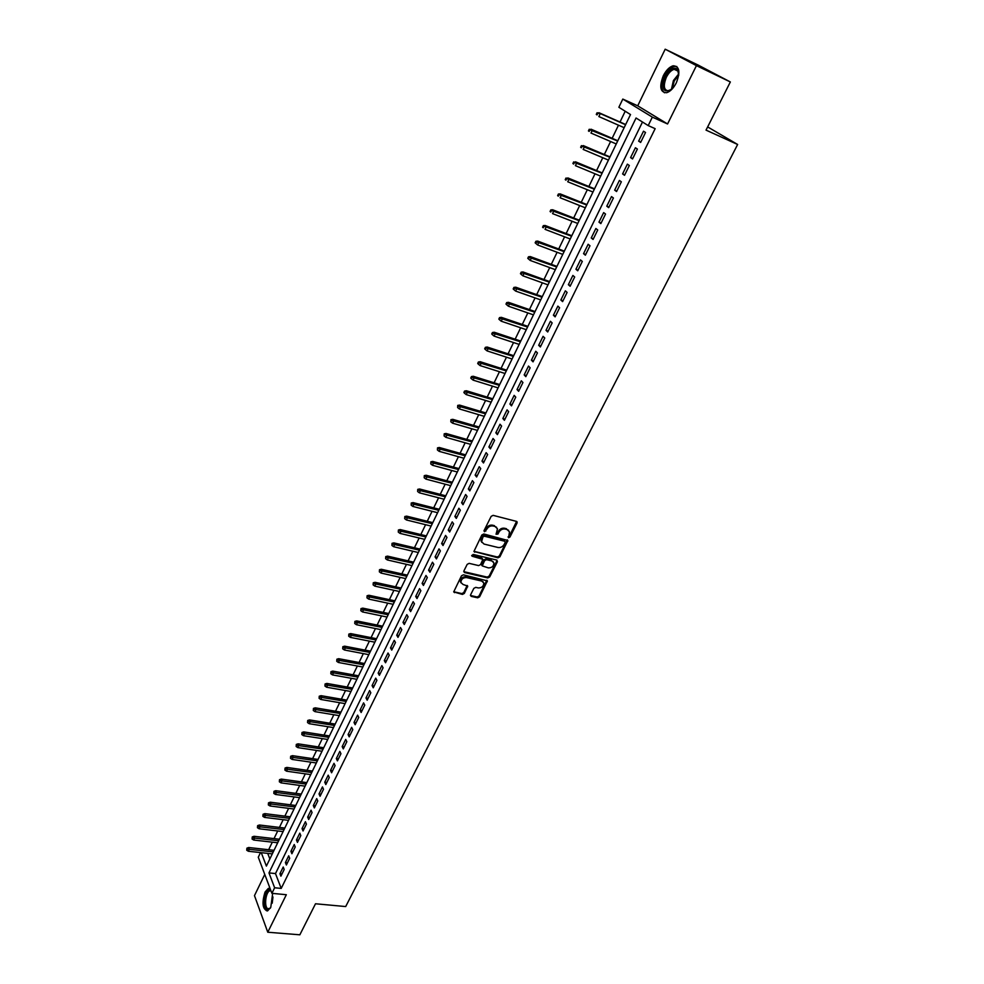 <?xml version="1.0" encoding="UTF-8"?>
<svg xmlns="http://www.w3.org/2000/svg" width="984" height="984" viewBox="0 0 984 984"><rect width="100%" height="100%" fill="white"/><g stroke="black" fill="none" stroke-linecap="round" stroke-linejoin="round"><path stroke-width="1.48" d="M508.58 537.744L509.946 537.043L517.055 523.021L516.44 521.372L493.132 515.358L491.151 516.366L484.067 530.561L484.509 531.717L486.809 529.183C488.359 526.674 490.45 525.604 493.107 525.985L495.063 526.477L497.486 528.826L496.071 534.238L497.978 534.041L498.888 532.221C500.438 529.724 502.529 528.654 505.161 529.035L507.092 529.527L509.478 531.827L508.58 537.744M508.039 536.957L509.331 536.255L516.588 521.409M483.956 530.929L486.207 528.396L486.809 529.183M496.059 533.955L498.285 531.434L498.888 532.221M270.083 888.527L268.337 888.392L265.065 892.033C261.683 902.98 262.507 909.29 267.525 910.95L270.772 907.359L272.654 893.411M676.279 82.902C680.547 71.795 679.489 66.088 673.105 65.793C669.415 66.912 666.168 70.208 663.339 75.694C659.108 86.74 660.19 92.41 666.586 92.717C670.202 91.623 673.437 88.351 676.279 82.902M470.586 594.816L471.225 596.378L477.683 597.817L479.614 596.833L487.387 580.892L463.415 574.816L461.459 575.824L453.71 591.913L462.406 594.422L464.337 593.426L467.72 586.095L463.034 584.471L460.955 582.491C461.09 579.207 462.935 577.571 466.502 577.559L481.779 581.077L483.808 582.983C483.697 586.255 481.865 587.903 478.31 587.94L475.776 587.362L473.845 588.358L470.586 594.816M642.49 122.016L275.495 873.571L281.215 888.404L274.634 887.765L271.904 893.337L258.275 857.212L260.502 852.587M730.349 81.955L696.438 65.633L665.184 49.2L698.419 65.215L730.349 81.955L706.032 130.122L737.631 144.476L345.692 906.559L315.507 903.767L299.849 934.8L267.771 932.229L286.332 894.714L271.904 893.337M665.184 49.2L637.718 105.817L667.57 123.972L696.438 65.633M667.57 123.972L652.343 117.133L648.198 125.583L636.058 118.006L268.976 872.906L274.634 887.765M281.215 888.404L655.147 128.67L648.198 125.583M497.966 557.817L499.909 556.821L507.855 540.499L483.821 533.98L481.853 534.976L473.931 551.471L497.966 557.817L497.375 557.005L499.306 556.022L507.277 539.835M497.437 561.692L489.7 576.944L487.769 577.928L464.546 572.553L463.894 570.941L467.179 564.361L469.147 563.352L478.618 565.591L480.561 564.595L482.886 559.342L472.246 556.255L471.705 555.739L473.169 554.423L496.809 560.093L497.437 561.692L496.846 560.88L489.122 576.12L489.7 576.944M264.77 874.419L254.475 895.625L267.771 932.229M640.645 142.446L645.529 132.483L643.511 131.204L638.641 141.142L640.645 142.446M632.552 158.941L637.398 149.051L635.418 147.748L630.584 157.612L632.552 158.941M624.533 175.3L629.342 165.496L627.374 164.156L622.589 173.934L624.533 175.3M616.574 191.536L621.347 181.806L619.403 180.441L614.656 190.146L616.574 191.536M608.678 207.636L613.413 197.993L611.495 196.579L606.784 206.209L608.678 207.636M600.843 223.614L605.541 214.045L603.659 212.605L598.973 222.15L600.843 223.614M593.081 239.456L597.731 229.973L595.873 228.497L591.236 237.98L593.081 239.456M585.369 255.188L589.982 245.766L588.149 244.266L583.549 253.663L585.369 255.188M577.719 270.784L582.307 261.437L580.486 259.911L575.923 269.235L577.719 270.784M570.13 286.258L574.681 276.996L572.885 275.434L568.358 284.683L570.13 286.258M562.602 301.621L567.116 292.42L565.345 290.833L560.855 300.022L562.602 301.621M555.136 316.86L559.601 307.734L557.866 306.11L553.402 315.224L555.136 316.86M547.719 331.977L552.159 322.924L550.437 321.276L546.009 330.317L547.719 331.977M540.364 346.983L544.767 337.992L543.07 336.331L538.678 345.298L540.364 346.983M533.057 361.866L537.436 352.948L535.763 351.251L531.409 360.156L533.057 361.866M525.813 376.651L530.155 367.795L528.506 366.073L524.177 374.904L525.813 376.651M518.63 391.312L522.934 382.518L521.311 380.783L517.018 389.541L518.63 391.312M511.495 405.863L515.764 397.142L514.165 395.371L509.897 404.067L511.495 405.863M504.411 420.303L508.654 411.644L507.067 409.848L502.849 418.483L504.411 420.303M497.387 434.633L501.594 426.047L500.032 424.227L495.838 432.8L497.387 434.633M490.413 448.852L494.595 440.328L493.046 438.495L488.888 446.994L490.413 448.852M483.488 462.972L487.633 454.51L486.121 452.652L481.976 461.09L483.488 462.972M476.625 476.982L480.733 468.593L479.233 466.699L475.137 475.087L476.625 476.982M469.798 490.893L473.882 482.566L472.406 480.647L468.335 488.974L469.798 490.893M463.034 504.706L467.08 496.428L465.629 494.497L461.582 502.75L463.034 504.706M456.305 518.408L460.34 510.192L458.901 508.236L454.879 516.44L456.305 518.408M449.639 532.012L453.636 523.857L452.222 521.889L448.237 530.019L449.639 532.012M443.021 545.517L446.982 537.424L445.58 535.431L441.632 543.5L443.021 545.517M436.441 558.924L440.389 550.892L438.999 548.875L435.076 556.895L436.441 558.924M429.922 572.233L433.833 564.263L432.468 562.221L428.569 570.179L429.922 572.233M423.44 585.443L427.327 577.534L425.974 575.468L422.111 583.377L423.44 585.443M417.007 598.567L420.869 590.707L419.541 588.629L415.691 596.476L417.007 598.567M410.623 611.593L414.448 603.782L413.145 601.679L409.332 609.477L410.623 611.593M404.289 624.52L408.089 616.771L406.798 614.656L403.009 622.392L404.289 624.52M397.991 637.361L401.767 629.662L400.488 627.521L396.724 635.209L397.991 637.361M391.743 650.104L395.482 642.466L394.227 640.313L390.5 647.939L391.743 650.104M385.531 662.761L389.258 655.172L388.016 653.007L384.301 660.571L385.531 662.761M379.369 675.331L383.071 667.792L381.841 665.602L378.163 673.13L379.369 675.331M373.256 687.804L376.921 680.325L375.716 678.124L372.063 685.59L373.256 687.804M367.18 700.202L370.82 692.773L369.627 690.547L365.999 697.964L367.18 700.202M361.14 712.502L364.757 705.134L363.588 702.884L359.984 710.251L361.14 712.502M355.15 724.728L358.742 717.398L357.586 715.147L354.006 722.453L355.15 724.728M349.209 736.856L352.776 729.587L351.632 727.311L348.078 734.568L349.209 736.856M343.293 748.91L346.835 741.69L345.716 739.402L342.174 746.61L343.293 748.91M337.426 760.878L340.944 753.707L339.837 751.395L336.331 758.566L337.426 760.878M331.596 772.76L335.089 765.638L333.994 763.313L330.513 770.435L331.596 772.76M325.815 784.568L329.283 777.495L328.201 775.158L324.745 782.219L325.815 784.568M320.058 796.29L323.515 789.266L322.444 786.917L319.013 793.928L320.058 796.29M314.351 807.938L317.771 800.964L316.725 798.59L313.318 805.564L314.351 807.938M308.681 819.512L312.076 812.575L311.042 810.189L307.66 817.114L308.681 819.512M303.047 831L306.43 824.112L305.409 821.714L302.039 828.589L303.047 831M297.451 842.402L300.809 835.564L299.8 833.153L296.455 839.992L297.451 842.402M291.904 853.743L295.225 846.953L294.241 844.518L290.92 851.308L291.904 853.743M286.381 864.997L289.69 858.257L288.706 855.809L285.409 862.55L286.381 864.997M283.22 867.027L279.936 873.718L280.895 876.178L284.179 869.487L283.22 867.027M625.209 111.241L620.018 122.016M618.481 125.189L612.134 138.326M610.597 141.524L604.324 154.513M602.774 157.723L596.575 170.576M595.013 173.787L588.875 186.505M587.313 189.74L581.249 202.31M579.674 205.558L573.672 217.993M572.098 221.252L566.157 233.552M564.582 236.824L558.703 249.001M557.116 252.273L551.298 264.327M549.712 267.611L543.967 279.53M542.368 282.826L536.674 294.622M535.075 297.918L529.441 309.591M527.842 312.912L522.27 324.449M520.671 327.783L515.149 339.197M513.537 342.543L508.088 353.834M506.465 357.18L501.065 368.36M499.454 371.718L494.103 382.788M492.48 386.146L487.203 397.093M485.567 400.463L480.34 411.3M478.704 414.682L473.525 425.408M471.889 428.79L466.773 439.393M465.137 442.8L460.069 453.292M458.421 456.699L453.403 467.08M451.754 470.5L446.798 480.782M445.149 484.189L440.229 494.374M438.581 497.793L433.71 507.867M432.062 511.299L427.253 521.262M425.592 524.693L420.82 534.558M419.159 538.002L414.448 547.768M412.788 551.224L408.114 560.88M406.453 564.336L401.829 573.893M400.156 577.362L395.593 586.821M393.92 590.289L389.393 599.662M387.721 603.13L383.243 612.405M381.558 615.886L377.13 625.061M375.445 628.542L371.066 637.632M369.381 641.113L365.039 650.104M363.342 653.597L359.049 662.503M357.364 665.996L353.108 674.815M351.411 678.32L347.204 687.029M345.507 690.547L341.35 699.169M339.652 702.687L335.519 711.223M333.822 714.741L329.738 723.203M328.041 726.721L324.007 735.097M322.297 738.627L318.299 746.905M316.59 750.435L312.629 758.639M310.932 762.169L307.008 770.3M305.298 773.83L301.411 781.874M299.702 785.416L295.864 793.375M294.154 796.917L290.354 804.789M288.632 808.344L284.868 816.142M283.158 819.684L279.431 827.409M277.709 830.963L274.019 838.614M272.31 842.169L268.657 849.733M267.709 853.374L269.85 858.934M737.631 144.476L707.644 126.924M261.277 852.673L266.381 866.092L630.51 114.55L618.862 107.281L622.811 99.076L652.343 117.133M637.718 105.817L622.811 99.076M275.495 873.571L268.976 872.906M638.641 141.142L640.818 142.09M630.584 157.612L632.749 158.535M622.589 173.934L624.754 174.845M614.656 190.146L616.82 191.031M606.784 206.209L608.948 207.083M598.973 222.15L601.138 223.011M591.236 237.98L593.401 238.817M583.549 253.663L585.714 254.487M575.923 269.235L578.088 270.047M568.358 284.683L570.523 285.471M560.855 300.022L563.008 300.784M553.402 315.224L555.566 315.975M546.009 330.317L548.174 331.054M538.678 345.298L540.831 346.011M531.409 360.156L533.549 360.857M524.177 374.904L526.329 375.593M517.018 389.541L519.158 390.217M509.897 404.067L512.049 404.731M502.849 418.483L504.989 419.135M495.838 432.8L497.978 433.427M488.888 446.994L491.028 447.609M481.976 461.09L484.116 461.693M475.137 475.087L477.265 475.666M468.335 488.974L470.463 489.54M461.582 502.75L463.71 503.304M454.879 516.44L457.007 516.981M448.237 530.019L450.364 530.548M441.632 543.5L443.759 544.017M435.076 556.895L437.203 557.387M428.569 570.179L430.684 570.671M422.111 583.377L424.227 583.844M415.691 596.476L417.806 596.931M409.332 609.477L411.435 609.92M403.009 622.392L405.113 622.823M396.724 635.209L398.84 635.627M390.5 647.939L392.604 648.345M384.301 660.571L386.417 660.977M378.163 673.13L380.267 673.511M372.063 685.59L374.154 685.959M365.999 697.964L368.102 698.332M359.984 710.251L362.075 710.608M354.006 722.453L356.097 722.797M348.078 734.568L350.169 734.9M342.174 746.61L344.265 746.93M336.331 758.566L338.41 758.873M330.513 770.435L332.592 770.73M324.745 782.219L326.823 782.514M319.013 793.928L321.091 794.211M313.318 805.564L315.384 805.834M307.66 817.114L309.726 817.372M302.039 828.589L304.105 828.836M296.455 839.992L298.521 840.225M290.92 851.308L292.974 851.541M285.409 862.55L287.476 862.771M279.936 873.718L282.002 873.94M508.593 530.314L507.092 529.527M498.285 531.434C499.835 528.925 501.914 527.867 504.546 528.248L506.477 528.728M496.6 527.301L495.063 526.477M486.207 528.396C487.757 525.874 489.86 524.804 492.517 525.185L494.46 525.677M473.919 551.335L497.375 557.005M505.198 542.405L504.767 541.261L484.337 536.194L482.959 536.895L481.582 541.692L484.042 544.066L498.002 547.485C500.622 547.854 502.701 546.784 504.238 544.312L505.198 542.405M481.853 542.393L481.004 540.893L481.41 538.014L483.734 535.394L504.165 540.474M463.747 571.643L487.191 577.104L489.122 576.12M482.455 558.752L481.545 557.805L471.693 555.456L472.246 556.255M488.372 567.891C491.963 567.879 493.796 566.206 493.894 562.873L491.889 560.954L486.514 559.662L484.571 560.659L482.246 565.898L488.372 567.891M493.144 561.593L491.889 560.954M482.221 565.738L481.791 564.213L483.98 559.847L485.924 558.851L491.299 560.142M496.846 560.88L496.994 560.154M483.082 581.741L481.779 581.077M461.09 582.922L460.389 581.667C460.524 578.383 462.369 576.747 465.924 576.735L481.201 580.252M453.686 591.741L461.84 593.586L463.772 592.589L467.179 585.443M470.438 595.48L477.117 596.993L479.036 596.009L486.822 580.24M597.079 112.754L596.292 114.415L597.042 114.907L597.841 113.246L597.079 112.754L600.277 113.578L598.85 116.567L624.151 127.686M597.042 114.907L596.292 114.415M597.841 113.246L600.277 113.578L625.578 124.734M598.899 112.693L625.689 124.513M672.392 88.757C663.634 93.8 661.26 89.778 665.282 76.678C669.747 68.929 673.843 66.494 677.546 69.36L678.751 75.215M678.775 73.124L677.73 70.454L674.188 69.311C671.248 70.208 668.64 72.841 666.365 77.232C662.982 86.075 663.843 90.626 668.972 90.872L670.793 90.11M676.82 66.506L674.163 66.395C670.51 67.502 667.275 70.786 664.458 76.223C661.002 84.292 661.014 89.815 664.495 92.791M270.379 908.109L267.058 909.4C262.039 907.162 265.717 887.433 270.661 890.04M270.92 890.741L269.911 890.791C265.643 891.775 263.872 907.064 267.845 908.736L270.268 908.244M269.358 888.564C264.069 889.794 261.867 908.724 266.787 910.827M589.219 129.273L588.432 130.921L589.182 131.425L589.957 129.777L589.219 129.273L592.393 130.109L590.978 133.061L616.267 143.959M589.182 131.425L588.432 130.921M589.957 129.777L617.681 141.044M591.04 129.199L617.804 140.774M581.409 145.657L580.634 147.292L581.372 147.809L582.147 146.173L581.409 145.657L584.57 146.493L583.168 149.433L608.432 160.109M581.372 147.809L580.634 147.292M582.147 146.173L609.846 157.219M583.241 145.57L609.982 156.911M573.672 161.905L572.897 163.528L573.635 164.057L574.398 162.434L573.672 161.905L576.808 162.754L575.419 165.669L600.671 176.136M573.635 164.057L572.897 163.528M574.398 162.434L602.073 173.258M575.505 161.806L602.233 172.926M565.997 178.03L565.234 179.642L565.948 180.183L566.71 178.571L565.997 178.03L569.121 178.891L567.743 181.782L592.971 192.028M565.948 180.183L565.234 179.642M566.71 178.571L594.348 189.174M567.817 177.907L594.533 188.805M558.383 194.032L557.62 195.619L558.322 196.185L559.084 194.586L558.383 194.032L560.203 193.897L561.483 194.893L560.117 197.759L585.332 207.808M558.322 196.185L557.62 195.619M559.084 194.586L586.698 204.98M560.203 193.897L586.894 204.574M550.819 209.9L550.068 211.486L550.769 212.052L551.52 210.465L550.819 209.9L552.651 209.752L553.906 210.773L552.553 213.614L577.743 223.454M550.769 212.052L550.068 211.486M551.52 210.465L579.109 220.65M552.651 209.752L579.318 220.207M543.328 225.643L542.578 227.218L543.266 227.796L544.017 226.222L543.328 225.643L545.148 225.484L546.391 226.529L545.05 229.346L570.228 238.977M543.266 227.796L542.578 227.218M544.017 226.222L571.569 236.197M545.148 225.484L571.802 235.73M535.886 241.277L535.148 242.827L535.825 243.417L536.563 241.867L535.886 241.277L537.707 241.092L538.937 242.15L537.596 244.954L562.762 254.389M536.563 241.867L564.103 251.621M537.707 241.092L564.336 251.117M537.596 244.954L535.825 243.417M528.506 256.775L527.768 258.325L528.433 258.927L529.171 257.377L528.506 256.775L530.327 256.578L531.532 257.66L530.216 260.44L555.357 269.678M529.171 257.377L556.686 266.935M530.327 256.578L556.944 266.406M530.216 260.44L528.433 258.927M521.176 272.162L520.45 273.687L521.102 274.302L521.84 272.765L521.176 272.162L523.008 271.953L524.201 273.048L522.885 275.815L548.002 284.856M521.84 272.765L549.318 282.125M523.008 271.953L549.589 281.559M522.885 275.815L521.102 274.302M513.906 287.426L513.181 288.939L513.832 289.567L514.558 288.041L513.906 287.426L515.739 287.205L516.908 288.324L515.604 291.055L540.708 299.911M514.558 288.041L542.012 297.205M515.739 287.205L542.307 296.615M515.604 291.055L513.832 289.567M506.698 302.568L505.973 304.081L506.625 304.708L507.338 303.207L506.698 302.568L508.519 302.334L509.687 303.478L508.384 306.196L533.463 314.855M507.338 303.207L534.767 312.174M508.519 302.334L535.075 311.547M508.384 306.196L506.625 304.708M499.54 317.598L498.827 319.099L499.466 319.738L500.179 318.238L499.54 317.598L501.373 317.352L502.517 318.508L501.225 321.202L526.28 329.677M500.179 318.238L527.572 327.02M501.373 317.352L527.891 326.356M501.225 321.202L499.466 319.738M492.443 332.506L491.729 333.994L492.357 334.658L493.058 333.17L492.443 332.506L494.263 332.248L495.395 333.428L494.116 336.11L519.146 344.4M493.058 333.17L520.425 341.756M494.263 332.248L520.757 341.067M494.116 336.11L492.357 334.658M485.395 347.315L484.694 348.791L485.309 349.455L486.01 347.979L485.395 347.315L487.215 347.044L488.335 348.238L487.068 350.894L512.074 359M486.01 347.979L513.341 356.38M487.215 347.044L513.685 355.667M487.068 350.894L485.309 349.455M478.396 362.001L477.695 363.465L478.31 364.142L478.999 362.678L478.396 362.001L480.217 361.718L481.324 362.936L480.057 365.568L505.05 373.502M478.999 362.678L506.317 370.894M480.217 361.718L506.674 370.156M480.057 365.568L478.31 364.142M471.459 376.577L470.758 378.041L471.361 378.717L472.049 377.266L471.459 376.577L473.279 376.282L474.362 377.524L473.119 380.132L498.076 387.881M472.049 377.266L499.331 385.298M473.279 376.282L499.7 384.535M473.119 380.132L471.361 378.717M464.559 391.054L463.882 392.493L464.473 393.194L465.149 391.755L464.559 391.054L466.391 390.746L467.462 392.001L466.219 394.596L491.164 402.161M465.149 391.755L492.406 399.602M466.391 390.746L492.787 398.803M466.219 394.596L464.473 393.194M457.72 405.408L457.622 407.548L458.31 406.121L457.72 405.408L459.553 405.088L460.598 406.367L459.368 408.938L484.288 416.343M458.31 406.121L485.53 413.797M459.553 405.088L485.924 412.972M459.368 408.938L457.622 407.548M450.943 419.664L450.832 421.804L450.943 419.664L452.763 419.332L453.796 420.623L452.578 423.182L477.474 430.414M451.508 420.389L478.704 427.892M452.763 419.332L479.11 427.031M452.578 423.182L450.832 421.804M444.202 433.821L444.091 435.949L444.202 433.821L446.023 433.477L447.043 434.78L445.838 437.314L470.709 444.374M444.768 434.547L471.926 441.877M446.023 433.477L472.345 440.992M445.838 437.314L444.091 435.949M437.511 447.855L437.413 449.996L437.511 447.855L439.331 447.499L440.352 448.827L439.147 451.336L463.993 458.249M438.077 448.593L465.198 455.752M439.331 447.499L465.641 454.854M439.147 451.336L437.413 449.996M430.881 461.803L430.771 463.931L430.881 461.803L432.702 461.434L433.698 462.763L432.505 465.272L457.326 472.012M431.435 462.541L458.519 469.54M432.702 461.434L458.974 468.605M432.505 465.272L430.771 463.931M424.288 475.641L424.178 477.769L424.288 475.641L426.109 475.26L427.093 476.613L425.912 479.097L450.697 485.666M424.83 476.391L451.89 483.218M426.109 475.26L452.357 482.258M425.912 479.097L424.178 477.769M417.745 489.368L417.634 491.508L417.745 489.368L419.565 488.987L420.537 490.352L419.356 492.812L444.128 499.232M418.286 490.13L445.309 496.797M419.565 488.987L445.789 495.813M419.356 492.812L417.634 491.508M411.251 503.008L411.14 505.136L411.251 503.008L413.071 502.603L414.03 503.993L412.862 506.44L437.609 512.701M411.779 503.783L438.778 510.278M413.071 502.603L439.27 509.281M412.862 506.44L411.14 505.136M404.805 516.538L404.682 518.666L404.805 516.538L406.626 516.133L407.573 517.535L406.417 519.958L431.127 526.071M405.334 517.326L432.296 523.673M406.626 516.133L432.788 522.639M406.417 519.958L404.682 518.666M398.409 529.982L398.286 532.11L398.409 529.982L400.23 529.564L401.152 530.979L400.008 533.389L424.694 539.343M398.926 530.77L425.851 536.957M400.23 529.564L426.367 535.911M400.008 533.389L398.286 532.11M392.05 543.328L391.927 545.443L392.05 543.328L393.871 542.897L394.793 544.324L393.649 546.71L418.311 552.516M392.567 544.115L419.455 550.154M393.871 542.897L419.983 549.084M393.649 546.71L391.927 545.443M385.753 556.575L385.617 558.691L385.753 556.575L387.561 556.132L388.471 557.571L387.339 559.945L411.976 565.603M386.257 557.375L413.108 563.254M387.561 556.132L413.649 562.159M387.339 559.945L385.617 558.691M379.492 569.724L379.357 571.839L379.492 569.724L381.3 569.269L382.198 570.732L381.066 573.082L405.679 578.592M379.984 570.536L406.81 576.267M381.3 569.269L407.351 575.148M381.066 573.082L379.357 571.839M373.268 582.774L373.133 584.902L373.268 582.774L375.088 582.319L375.962 583.795L374.842 586.132L399.43 591.495M373.76 583.598L400.549 589.182M375.088 582.319L401.103 588.038M374.842 586.132L373.133 584.902M367.094 595.738L366.958 597.854L367.094 595.738L368.914 595.271L369.775 596.759L368.668 599.084L393.219 604.311M367.573 596.562L394.338 602.011M368.914 595.271L394.904 600.843M368.668 599.084L366.958 597.854M360.968 608.616L360.833 610.732L360.968 608.616L362.776 608.137L363.637 609.637L362.53 611.937L387.056 617.029M361.448 609.44L388.163 614.742M362.776 608.137L388.742 613.549M362.53 611.937L360.833 610.732M354.88 621.396L354.744 623.512L354.88 621.396L356.688 620.904L357.536 622.417L356.442 624.705L380.943 629.649M355.347 622.232L382.038 627.386M356.688 620.904L382.628 626.181M356.442 624.705L354.744 623.512M348.84 634.09L348.693 636.193L348.84 634.09L350.648 633.585L351.485 635.111L350.39 637.386L374.867 642.195M349.295 634.938L375.949 639.944M350.648 633.585L376.552 638.714M350.39 637.386L348.693 636.193M342.838 646.685L342.69 648.8L342.838 646.685L344.646 646.181L345.47 647.718L344.388 649.981L368.828 654.655M343.293 647.546L369.91 652.417M344.646 646.181L370.525 651.162M344.388 649.981L342.69 648.8M336.885 659.206L336.737 661.309L336.885 659.206L338.68 658.69L339.492 660.239L338.422 662.478L362.838 667.017M337.327 660.067L363.908 664.803M338.68 658.69L364.535 663.524M338.422 662.478L336.737 661.309M330.968 671.629L330.808 673.732L330.968 671.629L332.764 671.1L333.564 672.662L332.506 674.901L356.884 679.304M331.399 672.502L357.955 677.103M332.764 671.1L358.582 675.811M332.506 674.901L330.808 673.732M325.089 683.966L324.941 686.069L325.089 683.966L326.885 683.437L327.672 685.012L326.627 687.226L350.981 691.506M325.519 684.839L352.038 689.317M326.885 683.437L352.678 688M326.627 687.226L324.941 686.069M319.247 696.217L319.099 698.332L319.247 696.217L321.055 695.676L321.829 697.275L320.784 699.464L345.101 703.621M319.677 697.102L346.159 701.444M321.055 695.676L346.798 700.116M320.784 699.464L319.099 698.332M313.453 708.394L313.306 710.497L313.453 708.394L315.261 707.84L316.024 709.439L314.978 711.629L339.271 715.651M313.884 709.279L340.316 713.486M315.261 707.84L340.981 712.145M314.978 711.629L313.306 710.497M307.697 720.485L307.549 722.576L307.697 720.485L309.505 719.919L310.255 721.53L309.222 723.707L333.49 727.594M308.115 721.37L334.523 725.454M309.505 719.919L335.187 724.089M309.222 723.707L307.549 722.576M301.99 732.49L301.83 734.581L301.99 732.49L303.785 731.911L304.523 733.547L303.502 735.7L327.733 739.464M302.395 733.388L328.767 737.336M303.785 731.911L329.443 735.946M303.502 735.7L301.83 734.581M296.307 744.408L296.147 746.499L296.307 744.408L298.103 743.83L298.841 745.466L297.82 747.606L322.026 751.259M296.713 745.319L323.047 749.144M298.103 743.83L323.724 747.742M297.82 747.606L296.147 746.499M290.674 756.253L290.501 758.344L290.674 756.253L292.469 755.663L293.183 757.311L292.174 759.439L316.356 762.969M291.067 757.163L317.365 760.866M292.469 755.663L318.053 759.439M292.174 759.439L290.501 758.344M285.065 768.012L284.905 770.103L285.065 768.012L286.861 767.422L287.574 769.07L286.565 771.185L310.71 774.605M285.458 768.934L311.731 772.514M286.861 767.422L312.42 771.075M286.565 771.185L284.905 770.103M279.505 779.685L279.345 781.788L279.505 779.685L281.301 779.094L282.002 780.755L281.006 782.858L305.114 786.154M279.899 780.62L306.122 784.076M281.301 779.094L306.823 782.624M281.006 782.858L279.345 781.788M273.983 791.296L273.81 793.387L273.983 791.296L275.766 790.693L276.467 792.366L275.471 794.445L299.554 797.63M274.364 792.231L300.55 795.564M275.766 790.693L301.264 794.088M275.471 794.445L273.81 793.387M268.497 802.821L268.325 804.912L268.497 802.821L270.28 802.206L270.969 803.891L269.973 805.957L294.031 809.033M268.866 803.756L295.028 806.978M270.28 802.206L295.753 805.49M269.973 805.957L268.325 804.912M263.048 814.272L262.876 816.351L263.048 814.272L264.831 813.645L265.508 815.342L264.524 817.396L288.546 820.349M263.417 815.207L289.53 818.319M264.831 813.645L290.268 816.806M264.524 817.396L262.876 816.351M257.623 825.637L257.451 827.716L257.623 825.637L259.407 825.01L260.071 826.72L259.099 828.762L283.097 831.603M257.993 826.585L284.081 829.586M259.407 825.01L284.819 828.061M259.099 828.762L257.451 827.716M252.248 836.929L252.076 839.02L252.248 836.929L254.032 836.302L254.684 838.024L253.724 840.041L277.685 842.771M252.605 837.888L278.656 840.766M254.032 836.302L279.407 839.229M253.724 840.041L252.076 839.02M246.91 848.159L246.726 850.237L246.91 848.159L248.681 847.519L249.333 849.241L248.374 851.258L272.297 853.878M247.267 849.118L273.269 851.886M248.681 847.519L274.019 850.324M248.374 851.258L246.726 850.237M509.331 536.255L509.946 537.043M485.296 530.216L485.887 531.016M497.375 533.254L497.978 534.041M504.546 528.248L505.161 529.035M492.517 525.185L493.107 525.985M516.44 522.233L517.055 523.021M474.128 551.409L474.706 552.208M507.117 540.61L507.719 541.409M499.306 556.022L499.909 556.821M483.734 535.394L484.337 536.194M482.369 536.096L482.959 536.895M481.41 538.014L482 538.814M487.191 577.104L487.769 577.928M463.981 571.729L464.546 572.553M481.545 557.805L482.123 558.617M485.924 558.851L486.514 559.662M483.98 559.847L484.571 560.659M481.791 564.213L482.369 565.025M465.924 576.735L466.502 577.559M467.031 586.107L467.597 586.944M463.772 592.589L464.337 593.426M461.84 593.586L462.406 594.422M453.932 591.827L454.497 592.663M486.674 580.941L487.252 581.753M479.036 596.009L479.614 596.833M477.117 596.993L477.683 597.817M470.659 595.554L471.225 596.378M671.346 89.692L673.413 80.54L678.8 73.812M678.763 74.969L674.249 80.946L672.207 88.929M272.224 903.201L272.962 896.965M516.698 521.471L517.178 522.086M481.004 540.893L481.582 541.692M481.668 565.087L482.246 565.898M460.389 581.667L460.955 582.491M677.73 70.454L677.546 69.36M678.493 71.352L674.188 69.311M270.981 890.889L269.911 890.791"/></g></svg>

